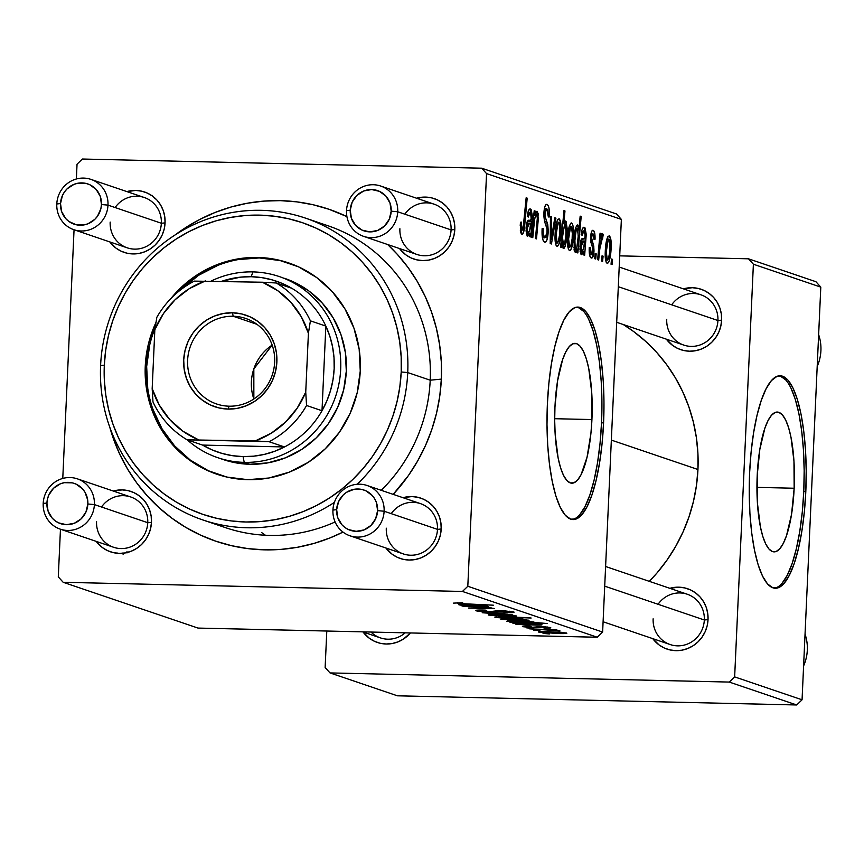 <?xml version="1.0" encoding="UTF-8"?>
<svg xmlns="http://www.w3.org/2000/svg" width="864" height="864" viewBox="0 0 864 864"><rect width="100%" height="100%" fill="white"/><g stroke="black" fill="none" stroke-linecap="round" stroke-linejoin="round"><path stroke-width="1.3" d="M794.156 488.236L756.929 487.382L794.156 488.236L791.543 514.404L786.51 535.637L783.313 543.337L779.825 548.694L776.185 551.48L772.513 551.588L768.971 549.029L765.688 543.888L762.782 536.371L760.374 526.759L757.393 502.805L757.199 475.686A69.93 18.684 -88.7 0 1 777.276 412.052A69.93 18.684 -88.7 0 1 794.156 488.236A69.93 18.684 -88.7 0 1 774.068 551.869A69.93 18.684 -88.7 0 1 757.199 475.686L759.812 449.518L764.845 428.296L768.042 420.584L771.52 415.238L775.17 412.452L778.842 412.333L782.384 414.904L785.668 420.034L788.573 427.561L790.981 437.173L793.962 461.117L794.156 488.236M774.263 588.157A106.272 28.404 91.3 0 0 803.768 491.497L805.81 491.551A106.272 28.404 -88.7 0 1 775.289 588.254A106.272 28.404 -88.7 0 1 749.639 472.468L749.239 493.301L749.93 513.691L751.702 532.861L754.466 550.087L758.128 564.689L762.534 576.115L767.534 583.934L772.924 587.822L778.496 587.65L784.037 583.416L789.329 575.294L794.189 563.576L798.412 548.726L801.835 531.317L804.33 512.006L805.81 491.551L806.209 470.718L805.518 450.328L803.747 431.158L800.982 413.932L797.321 399.33L792.914 387.904L787.914 380.084L782.525 376.196L776.952 376.369L771.412 380.603L766.12 388.724L761.26 400.442L757.037 415.292L753.613 432.702L751.108 452.012L749.639 472.468A106.272 28.404 -88.7 0 1 780.16 375.764A106.272 28.404 -88.7 0 1 805.81 491.551L803.768 491.497A106.272 28.404 91.3 0 0 779.134 375.818M554.958 406.998A69.93 18.684 -88.7 0 1 575.046 343.375A69.93 18.684 -88.7 0 1 591.926 419.558L554.688 418.705L591.926 419.558L590.954 433.015L587.056 457.186L581.083 474.66L577.595 480.006L573.944 482.792L570.283 482.911L566.73 480.341L563.447 475.2L560.542 467.683L558.133 458.071L555.152 434.128L554.699 420.703L554.958 406.998L557.572 380.84L562.604 359.608L565.801 351.896L569.29 346.55L572.94 343.764L576.601 343.656L580.144 346.216L583.438 351.356L586.332 358.873L588.74 368.485L591.721 392.44L591.926 419.558A69.93 18.684 -88.7 0 1 571.838 483.192A69.93 18.684 -88.7 0 1 554.958 406.998M572.033 519.48A106.272 28.404 91.3 0 0 601.528 422.82L603.58 422.863A106.272 28.404 -88.7 0 1 573.048 519.566A106.272 28.404 -88.7 0 1 547.398 403.79L546.998 424.613L547.7 445.003L549.461 464.184L552.226 481.399L555.887 496.012L560.304 507.438L565.294 515.246L570.683 519.145L576.256 518.972L581.796 514.739L587.099 506.606L591.948 494.899L596.171 480.049L599.594 462.629L602.1 443.329L603.58 422.863L603.968 402.041L603.277 381.65L601.517 362.47L598.752 345.254L595.091 330.642L590.674 319.216L585.684 311.407L580.295 307.508L574.722 307.681L569.182 311.915L563.879 320.047L559.019 331.754L554.807 346.604L551.372 364.025L548.878 383.324L547.398 403.79A106.272 28.404 -88.7 0 1 577.93 307.087A106.272 28.404 -88.7 0 1 603.58 422.863L601.528 422.82A106.272 28.404 91.3 0 0 576.904 307.13M652.763 638.626L659.07 644.922L664.243 647.978L669.924 649.912L675.886 650.657L681.901 650.192L687.755 648.518L693.198 645.7L698.026 641.866L702.065 637.135L705.154 631.714L707.173 625.806L708.037 619.618L707.735 613.418L706.255 607.424L703.663 601.862L700.067 596.97L695.585 592.909L690.412 589.864L684.731 587.92L678.769 587.174L669.848 588.319A31.882 30.618 108.8 0 1 708.037 619.618L704.322 619.985A26.568 25.51 -71.2 0 0 687.28 594.238A26.568 25.51 -71.2 0 0 658.076 604.271M619.207 267.041L700.877 294.786A26.568 25.51 108.8 0 1 717.93 320.522L721.634 320.166A31.882 30.618 108.8 0 1 699.991 349.564A31.882 30.618 108.8 0 1 666.36 339.174L672.667 345.46L677.84 348.516L683.521 350.46L689.483 351.205L695.509 350.73L701.352 349.056L706.795 346.248L711.623 342.403L715.662 337.684L718.751 332.262L720.77 326.344L721.634 320.166L721.332 313.956L719.852 307.962L717.26 302.411L713.664 297.508L709.193 293.458L704.009 290.401L698.328 288.468L692.366 287.712L683.446 288.857A31.882 30.618 108.8 0 1 721.634 320.166L717.93 320.522A26.568 25.51 -71.2 0 0 700.877 294.786A26.568 25.51 -71.2 0 0 671.674 304.819M399.514 248.551L405.821 254.837L411.005 257.893L416.686 259.837L422.647 260.582L428.663 260.107L434.506 258.433L439.949 255.625L444.787 251.78L448.826 247.061L451.915 241.639L453.924 235.721L454.799 229.543L454.486 223.333L453.017 217.339L450.425 211.788L446.828 206.885L442.346 202.835L437.173 199.778L431.492 197.845L425.531 197.089L416.61 198.234A31.882 30.618 108.8 0 1 454.799 229.543L451.084 229.9A26.568 25.51 -71.2 0 0 434.03 204.152A26.568 25.51 -71.2 0 0 404.827 214.196M367.07 485.492A26.568 25.51 108.8 0 1 384.124 511.229L437.486 529.362A26.568 25.51 108.8 0 1 403.348 553.932A26.568 25.51 108.8 0 1 386.294 528.185A26.568 25.51 -71.2 0 0 410.692 555.228A26.568 25.51 -71.2 0 0 437.486 529.362L384.124 511.229A26.568 25.51 108.8 0 1 349.985 535.799A26.568 25.51 108.8 0 1 332.932 510.062A26.568 25.51 -71.2 0 0 357.318 537.095A26.568 25.51 -71.2 0 0 384.124 511.229L377.6 510.635A21.254 20.412 108.8 0 1 356.162 531.328A21.254 20.412 108.8 0 1 336.647 509.695L332.932 510.062A26.568 25.51 108.8 0 1 367.07 485.492L420.433 503.615A26.568 25.51 108.8 0 1 437.486 529.362L441.202 528.995A31.882 30.618 108.8 0 1 419.548 558.392A31.882 30.618 108.8 0 1 385.916 548.003L392.224 554.299L397.408 557.356L403.078 559.289L409.05 560.034L415.066 559.57L420.908 557.896L426.352 555.077L431.19 551.243L435.229 546.512L438.307 541.091L440.327 535.172L441.202 528.995L440.888 522.796L439.42 516.802L436.828 511.24L433.22 506.347L428.749 502.286L423.576 499.23L417.895 497.297L411.934 496.552L403.013 497.696A31.882 30.618 108.8 0 1 441.202 528.995L437.486 529.362A26.568 25.51 -71.2 0 0 420.433 503.615A26.568 25.51 -71.2 0 0 391.23 513.648M77.339 478.84A26.568 25.51 108.8 0 1 94.392 504.587L147.755 522.709A26.568 25.51 108.8 0 1 113.616 547.279A26.568 25.51 108.8 0 1 96.563 521.532A26.568 25.51 -71.2 0 0 120.96 548.575A26.568 25.51 -71.2 0 0 147.755 522.709L94.392 504.587A26.568 25.51 108.8 0 1 60.253 529.157A26.568 25.51 108.8 0 1 43.2 503.41A26.568 25.51 -71.2 0 0 67.597 530.453A26.568 25.51 -71.2 0 0 94.392 504.587L87.869 503.993A21.254 20.412 108.8 0 1 66.431 524.686A21.254 20.412 108.8 0 1 46.915 503.053L43.2 503.41A26.568 25.51 108.8 0 1 77.339 478.84L130.702 496.962A26.568 25.51 108.8 0 1 147.755 522.709L151.47 522.353A31.882 30.618 108.8 0 1 129.816 551.75A31.882 30.618 108.8 0 1 96.196 541.361L102.492 547.646L107.676 550.703L113.357 552.647L119.318 553.392L125.334 552.917L131.177 551.243L136.62 548.435L141.458 544.59L145.498 539.87L148.586 534.449L150.595 528.53L151.47 522.353L151.168 516.143L149.688 510.149L147.096 504.598L143.5 499.694L139.018 495.644L133.844 492.588L128.164 490.644L122.202 489.899L113.281 491.044A31.882 30.618 108.8 0 1 151.47 522.353L147.755 522.709A26.568 25.51 -71.2 0 0 130.702 496.962A26.568 25.51 -71.2 0 0 101.509 507.006M90.936 179.388A26.568 25.51 108.8 0 1 107.989 205.124A26.568 25.51 108.8 0 1 73.85 229.694A26.568 25.51 108.8 0 1 56.797 203.958L60.512 203.591A21.254 20.412 108.8 0 1 81.95 182.898A21.254 20.412 108.8 0 1 101.466 204.53L107.989 205.124A26.568 25.51 -71.2 0 0 83.592 178.092A26.568 25.51 -71.2 0 0 56.797 203.958A26.568 25.51 108.8 0 1 90.936 179.388L144.31 197.51A26.568 25.51 108.8 0 1 161.352 223.258L165.067 222.89A31.882 30.618 108.8 0 1 143.413 252.288A31.882 30.618 108.8 0 1 109.793 241.898L116.089 248.195L121.273 251.251L126.954 253.184L132.916 253.93L138.931 253.465L144.774 251.791L150.217 248.972L155.056 245.138L159.095 240.408L162.184 234.986L164.203 229.068L165.067 222.89L164.765 216.691L163.285 210.697L160.693 205.135L157.097 200.243L152.615 196.182L147.442 193.126L141.761 191.192L135.799 190.447L126.878 191.592A31.882 30.618 108.8 0 1 165.067 222.89L161.352 223.258A26.568 25.51 -71.2 0 0 144.31 197.51A26.568 25.51 -71.2 0 0 115.106 207.544M380.668 186.03A26.568 25.51 108.8 0 1 397.721 211.777A26.568 25.51 108.8 0 1 363.582 236.347A26.568 25.51 108.8 0 1 346.529 210.6L350.244 210.244A21.254 20.412 108.8 0 1 371.682 189.551A21.254 20.412 108.8 0 1 391.198 211.183L397.721 211.777A26.568 25.51 -71.2 0 0 373.324 184.734A26.568 25.51 -71.2 0 0 346.529 210.6A26.568 25.51 108.8 0 1 380.668 186.03L434.03 204.152A26.568 25.51 108.8 0 1 451.084 229.9A26.568 25.51 108.8 0 1 416.945 254.47A26.568 25.51 108.8 0 1 399.892 228.722A26.568 25.51 -71.2 0 0 424.289 255.766A26.568 25.51 -71.2 0 0 451.084 229.9L454.799 229.543A31.882 30.618 108.8 0 1 433.145 258.941A31.882 30.618 108.8 0 1 399.524 248.551M305.424 218.106A159.408 153.068 108.8 0 1 407.732 372.568L430.207 380.192A159.408 153.068 108.8 0 1 381.251 490.309A159.408 153.068 -71.2 0 0 430.207 380.192L407.732 372.568A159.408 153.068 108.8 0 1 357.134 484.272A159.408 153.068 -71.2 0 0 407.732 372.568L401.209 371.974A154.094 147.971 108.8 0 1 245.797 521.996A154.094 147.971 108.8 0 1 104.317 365.159L100.602 365.515A159.408 153.068 108.8 0 1 305.424 218.106L327.899 225.731A159.408 153.068 108.8 0 1 430.207 380.192L441.342 379.112A175.349 168.372 108.8 0 1 393.196 494.359L408.478 475.459L417.658 460.966L425.455 445.64L431.773 429.635L436.558 413.1L439.754 396.209L441.342 379.112L441.31 361.984L439.646 344.984L436.374 328.266L431.525 312.012L425.142 296.352L417.28 281.47L408.035 267.473L397.472 254.524L387.655 244.523A175.349 168.372 108.8 0 1 441.342 379.112L430.207 380.192A159.408 153.068 -71.2 0 0 316.505 222.372M175.154 234.911A175.349 168.372 108.8 0 1 346.918 216.616L329.044 209.293L313.157 204.757L296.87 201.863L280.346 200.642L263.758 201.107L247.244 203.245L230.969 207.036L215.104 212.458L199.789 219.434L185.166 227.912L175.154 234.911M697.95 469.508L611.345 440.1L697.95 469.508L697.918 453.416L696.352 437.443L693.274 421.74L688.716 406.458L682.722 391.759L675.346 377.773L666.652 364.63L656.737 352.469L645.689 341.388L633.614 331.517L623.322 324.562A164.722 158.166 -71.2 0 1 697.95 469.508A164.722 158.166 -71.2 0 1 649.307 581.342L657.202 572.724L667.062 560.012L675.702 546.394L683.014 531.997L688.954 516.964L693.446 501.433L696.449 485.568L697.95 469.508M605.61 566.503L687.28 594.238A26.568 25.51 108.8 0 1 704.322 619.985A26.568 25.51 108.8 0 1 670.194 644.555A26.568 25.51 108.8 0 1 653.141 618.808A26.568 25.51 -71.2 0 0 677.527 645.851A26.568 25.51 -71.2 0 0 704.322 619.985L708.037 619.618A31.882 30.618 108.8 0 1 686.394 649.015A31.882 30.618 108.8 0 1 652.763 638.636M616.496 213.98L481.669 168.188L82.393 159.03L481.669 168.188L486.551 173.599L621.367 219.391L602.629 632.07L467.813 586.278L486.551 173.599L467.813 586.278L462.445 591.451L63.18 582.293L197.996 628.074L597.272 637.243L462.445 591.451L63.18 582.293L58.298 576.882L60.458 529.222L58.298 576.882L63.18 582.293L197.996 628.074L597.272 637.243L602.629 632.07L597.272 637.243L462.445 591.451L467.813 586.278L602.629 632.07L621.367 219.391L486.551 173.599L481.669 168.188L616.496 213.98L621.367 219.391L616.496 213.98M62.77 478.44L74.056 229.77L62.77 478.44M76.367 178.988L77.036 164.203L82.393 159.03L77.036 164.203L76.367 178.988M547.074 627.415L543.305 627.75L544.795 628.117C549.817 628.193 551.675 627.988 550.379 627.502L540.821 626.605L531.436 627.318L526.1 626.767L531.144 626.422L529.178 626.054C523.584 625.946 521.456 626.162 522.796 626.681L527.44 626.022L531.144 626.422L525.928 626.702L530.528 627.296L544.806 626.778L550.724 627.653L546.383 628.139L543.305 627.75L547.193 627.458L543.931 627.026L534.017 627.696L522.796 626.681L532.753 627.674L540.41 626.951L547.312 627.556L547.333 626.983M538.196 624.402L532.375 624.629L518.67 622.901L512.989 623.041L518.735 623.894L515.581 624.089L516.64 624.445L518.724 624.121L512.784 623.106L523.498 623.117L534.816 624.726L538.196 624.402L530.874 623.387L537.041 623.786L541.868 624.64L539.698 625.115L516.64 624.445L536.976 625.115C541.35 625.147 542.873 624.953 541.544 624.499L531.436 623.722L538.488 624.564L538.52 623.948M520.366 620.762L500.742 619.132L508.075 618.7L524.448 619.51L529.038 620.536L520.366 620.762C526.716 620.924 529.556 620.73 528.876 620.201L509.026 618.721C502.902 618.581 500.245 618.775 501.077 619.304L520.366 620.762M457.672 603.245L462.661 602.726L453.416 603.126L462.661 602.726L457.531 603.094L459.864 603.558L493.344 605.189L458.309 603.785L493.344 605.189L465.75 603.85L457.672 603.245L457.531 602.586M498.463 616.777L531.133 618.019L518.022 617.533L522.763 618.127L522.018 618.559L508.874 618.43L496.714 617.555L494.759 617.047L496.724 616.81L494.986 617.242L514.339 618.602L522.904 618.17L518.022 617.533L530.096 617.663L498.463 616.777M512.752 614.876L482.198 612.749L507.276 613.008L486.983 613.094L512.752 614.876L486.983 613.094L507.276 613.008L482.198 612.749L512.752 614.876M509.425 611.831L509.458 611.237L509.425 611.831L503.95 612.295L506.142 612.673C512.525 612.77 515.03 612.533 513.648 611.939L501.39 610.783L488.408 611.777L480.416 610.967L481.702 610.027L485.244 610.092C477.522 609.898 474.498 610.157 476.161 610.848L489.769 612.133L477.965 611.258L475.664 610.632L477.058 610.124L485.244 610.092L486.702 610.448L480.179 610.87L488.408 611.777L497.232 610.783L505.386 610.934L514.069 612.122L507.157 612.695L503.95 612.295L509.587 611.885L502.632 611.129L489.769 612.133L502.632 611.129L509.749 612.025L509.782 611.269M549.407 633.949L543.035 633.409L549.407 633.949M507.848 616.507L488.236 614.887L510.365 615.125L516.661 616.216L507.848 616.507C514.21 616.669 517.039 616.486 516.359 615.946L496.519 614.466C490.385 614.336 487.739 614.531 488.57 615.06L507.848 616.507M484.315 606.096L478.494 606.334L464.789 604.606L459.119 604.746L464.854 605.599L461.7 605.783L462.758 606.15L464.843 605.826L458.903 604.811L469.616 604.822L481.734 606.452L484.315 606.096L477.004 605.092L482.479 605.426L487.847 606.28L485.816 606.82L462.758 606.15L483.095 606.809C487.469 606.852 488.992 606.647 487.663 606.204L477.554 605.426L484.607 606.269L484.639 605.642M490.86 608.321L468.482 608.094L494.435 608.504L487.48 607.673L491.011 607.489L463.741 606.485L491.011 607.489L487.48 607.673L494.435 608.504L468.482 608.094L490.547 608.504L477.446 607.306L491.011 607.986M509.846 622.134L512.611 621.929L507.341 620.914L520.906 621.022L533.455 621.929L534.805 622.426L532.008 622.631L547.344 623.527L509.846 622.134L547.344 623.527L515.506 620.849L506.79 621.248L512.611 621.929L509.846 622.134M558.025 633.55L538.412 631.93L560.542 632.167L566.838 633.258L558.025 633.55C564.386 633.712 567.216 633.528 566.536 632.988L546.696 631.508C540.562 631.368 537.916 631.562 538.747 632.102L558.025 633.55M539.957 630.742L533.585 630.202L539.957 630.742M541.609 629.629L529.632 628.862L556.902 629.867L552.29 630.007L559.894 630.763L541.609 629.629L559.548 630.914L552.29 630.007L556.902 629.867L529.632 628.862L541.609 629.629M533.066 628.398L526.694 627.858L533.066 628.398M595.717 259.027L596.192 253.822L595.156 253.465L594.702 258.682L595.717 259.027L596.192 253.822L595.156 253.465L594.702 258.682L595.717 259.027M602.608 261.371L603.094 256.154L602.046 255.809L601.592 261.025L602.608 261.371L603.094 256.154L602.046 255.809L601.592 261.025L602.608 261.371M591.246 257.99C592.661 258.433 593.579 256.1 594.011 251.014L592.974 250.992L594.011 251.014L593.719 245.948L592.099 245.905L593.719 245.948L592.402 241.888L590.814 241.855L592.402 241.888L591.667 239.209L590.587 239.177L591.667 239.209L591.667 236.995L590.63 236.974L591.667 236.995L592.909 233.647L594.022 239.404L595.058 239.263C595.177 233.906 594.529 230.926 593.104 230.299L593.104 230.299C591.786 230.083 590.954 232.394 590.609 237.244L592.974 250.97L591.44 254.642L589.486 254.599L591.44 254.642L590.285 247.417L589.237 247.547L589.561 254.988L590.76 257.71L592.142 257.872L593.881 252.666L593.806 246.499L591.635 238.108L592.11 234.414L592.909 233.647L593.827 235.462L594.022 239.404L595.058 239.263L594.81 233.615L593.546 230.558L592.477 230.342L591.484 231.844L590.609 237.244L590.911 242.363L592.866 248.551L592.79 252.709L591.937 254.599L591.073 254.372L590.285 247.417L589.216 248.044C589.021 253.919 589.691 257.234 591.246 257.99L591.581 258.055M577.444 224.986L577.444 224.986C575.338 227.016 574.139 232.351 573.847 240.959L575.24 252.558L577.174 248.929L576.277 248.908L577.174 248.929L576.817 252.612L577.854 252.958L581.202 216.486L580.165 216.14L578.848 229.986L578.178 225.947L577.444 224.986L576.709 225.32L575.197 229.457L574.106 237.092L574.225 250.495L575.51 252.558L577.174 248.929L576.817 252.612L577.854 252.958L581.202 216.486L580.165 216.14L578.848 229.986L577.292 224.953M544.612 242.158C546.491 242.482 547.69 239.198 548.186 232.319L547.15 232.297L548.186 232.319L546.718 221.303L544.514 221.26L546.718 221.303L545.13 216.853L543.866 216.821L545.141 216.886L544.892 213.419L543.856 213.397L544.892 213.419L546.826 208.721L548.359 216.961L549.407 216.929L548.37 216.896L549.407 216.929L549.45 216.119L548.413 216.086L549.45 216.119C549.612 209.326 548.824 205.427 547.063 204.412L546.383 204.39L547.063 204.412C545.346 204.044 544.277 207.004 543.866 213.3L544.655 221.789L547.031 229.003L547.15 232.33L544.871 237.848L542.376 237.794L544.871 237.848L543.186 234.025L542.063 234.004L543.186 234.025L543.11 229.673L542.095 229.651L543.11 229.673L543.175 228.485L542.128 228.593C541.739 236.52 542.56 241.045 544.612 242.158L545.8 241.888L546.923 239.976L548.24 230.623L547.744 224.381L544.99 216.13L545.13 211.194L546.199 208.775L547.528 209.39L548.359 216.961L549.407 216.929L548.986 208.062L548.143 205.448L546.793 204.347L545.454 205.254L544.547 207.716L543.823 215.708L544.439 220.957L547.031 229.003L546.869 234.911L545.962 237.416L544.352 237.514L543.294 234.9L543.175 228.485L542.128 228.593L542.419 238.01L543.37 241.013L544.968 242.233M557.021 246.37C559.3 245.052 560.606 239.868 560.963 230.818L559.915 230.796L560.963 230.818C561.298 224.305 560.671 220.288 559.084 218.743L559.084 218.743C556.74 220.028 555.401 225.385 555.077 234.814C554.785 241.164 555.433 245.009 557.021 246.37L558.209 245.7L559.256 243.292L560.79 233.636L560.768 222.923L559.084 218.743L557.539 219.834L556.783 221.864L555.25 231.898L555.336 242.471L556.027 245.203L557.237 246.413M537.17 211.302L534.816 215.568L533.747 215.546L534.816 215.568L535.216 211.129L534.19 210.784L531.749 237.308L532.786 237.654L534.557 219.812L535.442 216L536.684 214.564L537.332 218.106L535.453 238.561L536.49 238.907L538.218 213.635L536.836 211.313L534.816 215.568L535.216 211.129L534.19 210.784L531.749 237.308L532.786 237.654L533.92 225.342C534.265 219.262 535.194 215.665 536.684 214.564L537.332 218.106L535.453 238.561L536.49 238.907L538.369 218.354L537.008 211.28M521.867 234.436C523.39 234.047 524.351 230.861 524.75 224.878L523.67 224.856L524.75 224.878L527.191 198.148L526.154 197.802L523.789 223.614L522.126 230.126L520.258 230.083L522.126 230.126L521.284 225.299L520.247 225.277L521.284 225.299L521.521 222.102L520.474 222.242L520.722 232.816L522.374 234.414L523.757 231.768L527.191 198.148L526.154 197.802L523.033 229.025L522.45 230.083L521.705 229.673L521.521 222.102L520.474 222.242L520.225 225.58L522.094 234.479M530.388 209.002L529.772 208.991L530.388 209.002C528.952 208.71 527.904 211.118 527.267 216.248L528.26 217.069L530.15 212.339L531.263 216.788L530.971 219.942L529.2 220.32C527.58 219.661 526.532 222.21 526.079 227.988L527.548 236.369L529.762 233.226L526.23 233.14L529.762 233.226L529.708 236.606L530.766 236.963L532.354 216.043L531.187 209.66L529.427 209.174L527.785 213.084L527.267 216.248L528.26 217.069L528.995 213.43L529.848 212.317L530.615 212.684L531.144 218.398L530.755 220.169L528.185 220.439L527.202 221.638L526.057 230.893L527.17 236.099L528.725 235.634L529.762 233.226L529.708 236.606L530.766 236.963L532.321 216.821L530.075 208.948M563.436 248.551C565.574 246.564 566.795 241.218 567.108 232.524L566.06 232.502L567.108 232.524L565.639 220.968L563.803 223.711L562.756 223.69L563.803 223.711L564.98 210.978L563.954 210.632L560.606 247.104L561.514 247.406L561.967 242.6L563.144 248.368L563.998 248.4L565.056 246.532L566.514 239.522L567.194 228.83L566.104 221.389L565.142 221.065L563.803 223.711L564.98 210.978L563.954 210.632L560.606 247.104L561.514 247.406L561.967 242.6L563.598 248.584M551.448 243.994L555.919 218.16L554.818 217.793L551.156 239.674L551.47 216.648L550.444 216.302L550.206 243.572L551.448 243.994L555.919 218.16L554.818 217.793L551.156 239.674L551.47 216.648L550.444 216.302L550.206 243.572L551.448 243.994M569.527 250.625C571.806 249.296 573.124 244.112 573.469 235.062L572.432 235.04L573.469 235.062C573.815 228.56 573.188 224.532 571.601 222.998L571.061 222.988L571.601 222.998C569.257 224.284 567.918 229.64 567.583 239.069C567.302 245.408 567.95 249.264 569.527 250.625L570.715 249.955L571.774 247.536L573.307 237.892L573.275 227.167L572.594 224.251L571.406 222.955L569.29 226.109L567.659 237.6L567.842 246.715L568.544 249.458L569.743 250.657M584.269 227.297L583.654 227.286L584.269 227.297C582.833 227.005 581.785 229.424 581.148 234.544L582.142 235.364L584.032 230.634L585.144 235.094L584.852 238.248L583.081 238.615C581.45 237.956 580.414 240.505 579.96 246.283L581.429 254.664L583.632 251.521L580.111 251.435L583.632 251.521L583.589 254.912L584.647 255.269L586.224 234.338L585.068 227.956L583.308 227.47L581.947 230.18L581.148 234.544L582.142 235.364L582.876 231.725L584.032 230.634L585.036 232.524L585.025 236.693L584.636 238.464L582.066 238.745L581.083 239.944L579.928 249.188L581.051 254.405L582.595 253.93L583.632 251.521L583.589 254.912L584.647 255.269L586.202 235.116L583.956 227.243M607.198 263.412C609.476 262.094 610.783 256.91 611.14 247.86L610.092 247.828L611.14 247.86C611.474 241.348 610.848 237.33 609.26 235.786L609.26 235.786C606.917 237.071 605.578 242.428 605.254 251.856C604.962 258.196 605.61 262.051 607.198 263.412L608.386 262.742L609.433 260.323L610.967 250.679L610.945 239.965L609.26 235.786L607.716 236.876L606.96 238.896L605.416 248.94L605.502 259.502L606.204 262.246L607.414 263.455M598.676 260.032L600.523 242.341L601.603 238.162L602.1 237.751L602.575 238.788L603.18 234.716L602.521 233.496L601.927 234.014L600.588 238.982L601.106 233.507L600.07 233.15L597.64 259.675L598.676 260.032L599.681 249.437L603.18 234.716L602.489 233.496L600.588 238.982L601.106 233.507L600.07 233.15L597.64 259.675L598.676 260.032M612.058 264.578L612.533 259.362L611.496 259.016L611.042 264.233L612.058 264.578L612.533 259.362L611.496 259.016L611.042 264.233L612.058 264.578M214.294 523.336A159.408 153.068 -71.2 0 0 335.102 521.964A159.408 153.068 108.8 0 1 225.374 527.612L202.9 519.977A159.408 153.068 108.8 0 1 100.602 365.515A159.408 153.068 -71.2 0 0 175.867 507.622A159.408 153.068 -71.2 0 0 334.39 502.384A159.408 153.068 108.8 0 1 202.9 519.977M815.918 281.707L748.505 258.811L619.715 255.863L748.505 258.811L753.386 264.222L820.8 287.118L802.062 699.797L734.648 676.901L753.386 264.222L734.648 676.901L729.292 682.074L330.016 672.916L397.429 695.812L796.705 704.97L729.292 682.074L330.016 672.916L325.134 667.505L326.797 631.033L325.134 667.505L330.016 672.916L397.429 695.812L796.705 704.97L802.062 699.797L796.705 704.97L729.292 682.074L734.648 676.901L802.062 699.797L820.8 287.118L753.386 264.222L748.505 258.811L815.918 281.707L820.8 287.118L815.918 281.707M363.031 631.984L369.338 638.269L374.512 641.326L380.192 643.27L386.154 644.015L392.18 643.54L398.023 641.866L403.466 639.058L410.422 632.956A31.882 30.618 108.8 0 1 363.031 631.984M717.93 320.522A26.568 25.51 108.8 0 1 683.791 345.092A26.568 25.51 108.8 0 1 666.738 319.345A26.568 25.51 -71.2 0 0 691.124 346.388A26.568 25.51 -71.2 0 0 717.93 320.522L618.311 286.697L717.93 320.522M405.194 632.837A26.568 25.51 108.8 0 1 380.462 637.902A26.568 25.51 108.8 0 1 371.023 632.048A26.568 25.51 -71.2 0 0 405.194 632.837M109.804 427.313L113.324 438.48L119.707 454.129L127.559 469.022L136.814 483.008L147.366 495.958L159.127 507.74L171.979 518.26L185.803 527.396L200.448 535.064L215.795 541.188L231.692 545.724L247.979 548.618L264.492 549.839L281.092 549.374L297.605 547.236L313.87 543.445L329.746 538.024L343.008 532.094A175.349 168.372 108.8 0 1 109.804 427.313M161.352 223.258A26.568 25.51 108.8 0 1 127.213 247.828A26.568 25.51 108.8 0 1 110.171 222.08A26.568 25.51 -71.2 0 0 134.557 249.124A26.568 25.51 -71.2 0 0 161.352 223.258L107.989 205.124L161.352 223.258M579.755 514.696L585.047 506.563L589.907 494.845L594.13 479.995L597.553 462.586L600.048 443.275L601.528 422.82L601.927 401.998L601.225 381.596L599.465 362.426L596.7 345.2L593.039 330.599L588.632 319.172M583.632 311.364L578.243 307.465M781.985 583.373L787.288 575.24L792.137 563.533L796.36 548.683L799.783 531.274L802.289 511.963L803.768 491.497L804.168 470.675L803.466 450.284L801.706 431.104L798.941 413.888L795.28 399.276L790.862 387.85M785.873 380.041L780.484 376.153M520.258 230.105L522.126 230.126M531.263 216.788L532.321 216.821L531.263 216.788M527.202 221.627L531.932 221.735L527.202 221.627M530.075 228.236L531.23 228.269L530.075 228.236M529.751 233.334L530.809 233.356L529.751 233.334M530.647 223.258C530.323 228.949 529.448 232.232 528.023 233.107L526.219 233.064L528.023 233.107L527.105 228.323L526.068 228.301L527.105 228.323L529.33 223.787L526.565 223.722L530.647 223.258L526.694 223.16L530.647 223.258L529.762 229.975L528.271 233.118L527.148 230.861L527.45 225.623L528.293 224.035L530.647 223.258M526.219 233.086L528.023 233.107M537.311 218.333L538.369 218.354L537.311 218.333M536.933 222.89L538.002 222.912L536.933 222.89M535.14 214.499L536.684 214.564M536.404 214.553L535.129 214.52M532.85 225.32L533.92 225.342L532.85 225.32M561.017 242.579L561.967 242.6L561.017 242.579M562.604 236.628L563.069 231.552L562.032 231.53L563.069 231.552L565.153 224.23L566.082 232.232C565.877 238.766 565.013 243.076 563.512 245.16L562.162 245.128L563.512 245.16L562.55 237.611L561.481 237.589L562.55 237.611L562.604 236.628L561.568 236.606L562.604 236.628L564.44 224.899L565.466 224.532L566.06 227.264L565.78 236.358L564.559 243.691L563.749 245.138L562.939 244.264L562.604 236.628M562.162 245.138L563.512 245.16M556.114 234.749C556.319 227.923 557.248 223.711 558.889 222.102L559.937 230.45C559.699 237.092 558.781 241.283 557.183 243.011L555.412 242.968L557.183 243.011L556.114 234.749L555.077 234.727L556.114 234.749L558.036 222.75L559.224 222.404L559.894 225.212L559.613 234.619L558.263 241.715L557.323 243.022L556.546 242.06L556.114 234.749M555.422 242.978L557.183 243.011M550.444 216.626L551.47 216.648L550.444 216.626M550.303 231.649L551.308 231.671L550.303 231.649M550.238 239.652L551.156 239.674L550.238 239.652M554.764 218.138L555.919 218.16L554.764 218.138M542.387 237.838L544.871 237.848M544.352 208.624L546.826 208.721M568.62 238.993C568.836 232.168 569.765 227.956 571.396 226.346L572.454 234.706C572.206 241.348 571.288 245.527 569.689 247.255L567.929 247.212L569.689 247.255L568.62 238.993L567.594 238.972L568.62 238.993L570.553 227.005L571.741 226.66L572.4 229.457L572.13 238.864L570.78 245.97L569.83 247.266L569.063 246.305L568.62 238.993M571.169 226.346L569.236 226.303M578.048 229.964L578.848 229.986L578.048 229.964M580.133 216.464L581.202 216.486L580.133 216.464M574.916 240.505C575.132 234.382 575.942 230.332 577.357 228.366L578.264 235.742L577.066 246.391L575.726 249.307L574.02 249.264L575.726 249.307L575.003 247.352L573.826 247.32L575.003 247.352L574.862 241.607L573.826 241.585L574.862 241.607L574.916 240.505L573.869 240.473L574.916 240.505L575.986 231.271L577.217 228.366L575.467 228.323L577.357 228.366L577.897 229.284L578.189 237.157L576.785 247.514L575.921 249.296L575.197 248.432L574.916 240.505M585.144 235.094L586.202 235.116L585.144 235.094M581.083 239.922L585.814 240.03L581.083 239.922M583.956 246.542L585.112 246.564L583.956 246.542M583.632 251.629L584.69 251.662L583.632 251.629M584.528 241.553C584.194 247.255 583.319 250.538 581.904 251.402L580.1 251.359L581.904 251.402L580.986 246.618L579.949 246.596L580.986 246.618L583.211 242.082L580.446 242.017L584.528 241.553L580.576 241.466L584.528 241.553L583.643 248.27L582.152 251.424L581.029 249.156L581.332 243.918L582.174 242.33L584.528 241.553M580.1 251.381L581.904 251.402M589.486 254.621L591.44 254.642M606.29 251.791C606.496 244.966 607.424 240.743 609.066 239.144L610.114 247.493C609.876 254.135 608.958 258.325 607.349 260.053L605.588 260.01L607.349 260.053L606.29 251.791L605.254 251.77L606.29 251.791L608.213 239.792L609.401 239.447L610.07 242.255L609.79 251.651L608.44 258.757L607.5 260.053L606.722 259.092L606.29 251.791M606.906 239.08L609.066 239.144M608.839 239.134L606.906 239.09M605.588 260.01L607.349 260.053M602.014 256.133L603.094 256.154L602.014 256.133M600.037 233.485L601.106 233.507L600.037 233.485M599.54 238.961L600.588 238.982L599.54 238.961M601.646 234.673L603.18 234.716L601.646 234.673M598.579 249.415L599.681 249.437L598.579 249.415M595.123 253.789L596.192 253.822L595.123 253.789M611.464 259.34L612.533 259.362L611.464 259.34M567.929 247.223L569.689 247.255M569.246 226.292L571.396 226.346M574.02 249.275L575.726 249.307M475.546 610.481L476.161 610.848L476.183 610.222L476.161 610.848M480.416 610.967L480.017 610.027M497.891 610.762L497.848 611.701L497.891 610.762M513.054 615.859L497.934 614.822L513.076 615.384L513.227 615.967L506.844 616.162L491.832 615.136L497.956 614.509L491.659 615.017L491.681 614.444M519.318 617.987L504.727 617.036L519.329 617.652L513.259 618.246L498.161 617.285L504.738 616.734L498.031 616.777M462.683 605.232L475.06 606.193L472.856 605.74L472.878 605.135L472.856 605.74L465.836 604.638L462.499 605.092L475.06 606.193L475.092 605.524L475.06 606.193L462.683 605.232L462.51 604.573M525.571 620.114L510.451 619.078L525.593 619.628L525.733 620.222L519.361 620.417L504.349 619.38L510.462 618.754L504.166 619.272L504.198 618.689M532.051 621.756L532.008 622.631L532.051 621.756M531.522 622.134L517.32 621.216L531.652 622.22L514.782 621.907L510.376 621.432L511.229 620.795L517.331 620.892L511.207 621.194M516.564 623.538L528.941 624.499L526.738 624.046L526.759 623.43L526.738 624.046L519.718 622.933L516.564 623.538L528.941 624.499L528.973 623.83L528.941 624.499L516.564 623.538L516.391 622.868M526.1 626.767L525.874 626.022M538.963 626.584L538.931 627.188L538.963 626.584M537.008 626.638L536.965 627.61L537.008 626.638M563.231 632.902L548.111 631.865L563.252 632.426L563.404 633.01L557.021 633.204L542.009 632.178L548.132 631.552L541.836 632.059L541.858 631.476M117.018 552.895L117.018 553.716M126.976 551.632L126.976 552.938M122.98 552.895L123.088 554.267M152.377 195.448L151.448 195.458M155.542 198.58L154.483 198.482M153.9 197.64L154.537 197.586M210.125 214.175L210.924 214.736M209.898 215.082L208.688 215.06M209.488 214.736L210.211 214.736M491.832 615.136L509.339 616.205L512.978 616.064L513.248 615.406M498.161 617.285L514.458 618.278L519.48 617.663M504.349 619.38L520.625 620.438L525.496 620.32L525.766 619.65M510.376 621.432L527.126 622.415L531.403 622.307L531.673 621.713M542.009 632.178L559.516 633.247L563.155 633.107L563.425 632.448M289.343 263.153A111.586 107.147 -71.2 0 0 180.425 290.002L198.634 275.292L217.685 265.453M155.045 328.298A111.586 107.147 -71.2 0 0 146.664 366.574L145.26 366.098A111.586 107.147 108.8 0 1 155.941 322.531L148.316 344.466L145.26 366.098L146.664 366.574L147.744 388.292M170.856 298.588A111.586 107.147 108.8 0 1 288.641 262.904A111.586 107.147 108.8 0 1 360.256 371.034L357.21 392.656L350.147 413.359L339.336 432.346L325.21 448.87L308.286 462.316L289.235 472.154L268.78 478.019L247.72 479.671L226.843 477.058L206.96 470.264L188.838 459.572L173.178 445.381L160.574 428.242L151.513 408.802L146.34 387.817L145.26 366.098A111.586 107.147 108.8 0 0 216.875 474.217A111.586 107.147 108.8 0 0 360.256 371.034L359.176 349.304L354.002 328.32L344.941 308.891L332.338 291.74L316.678 277.549L298.555 266.857L278.683 260.075L257.807 257.461L236.736 259.114L216.281 264.967L197.23 274.817L180.317 288.252L170.845 298.598M284.926 278.478A95.645 91.843 108.8 0 1 346.302 371.153A95.645 91.843 108.8 0 1 223.409 459.605L217.793 457.693A95.645 91.843 108.8 0 1 187.272 439.873A95.645 91.843 -71.2 0 0 244.22 462.37L243.054 456.602A90.331 86.735 108.8 0 1 202.586 445.079L212.069 449.874L222.07 453.427L232.459 455.684L243.054 456.602L253.724 456.17L264.287 454.399L274.59 451.31L284.494 446.958L202.586 445.079L187.142 439.83L269.039 441.709L284.494 446.958A90.331 86.735 108.8 0 1 243.054 456.602L244.22 462.37A95.645 91.843 108.8 0 1 217.793 457.693M261.727 532.634L265.388 535.248M401.209 371.974L401.177 356.918L399.719 341.971L396.835 327.283L392.58 312.995L386.964 299.236L380.063 286.157L371.93 273.856L362.653 262.483L352.318 252.115L341.032 242.881L328.882 234.857L316.008 228.118L302.519 222.728L288.554 218.743L274.244 216.205L259.729 215.136L245.138 215.536L230.634 217.415L216.335 220.752L202.392 225.504L188.924 231.638L176.083 239.101L163.976 247.795L152.723 257.666L142.43 268.596L133.196 280.487L125.129 293.231L118.282 306.698L112.73 320.76L108.518 335.286L105.71 350.136L104.317 365.159L104.339 380.214L105.808 395.161L108.68 409.838L112.946 424.138L118.552 437.886L125.464 450.976L133.585 463.266L142.862 474.649L153.198 485.006L164.495 494.24L176.634 502.276L189.518 509.015L202.997 514.404L216.961 518.378L231.271 520.927L245.797 521.996L260.377 521.586L274.892 519.707L289.181 516.38L303.134 511.618L316.591 505.483L329.443 498.031L341.55 489.326L352.804 479.466L363.096 468.536L372.319 456.635L380.398 443.891L387.245 430.423L392.796 416.362L396.997 401.836L399.816 386.996L401.209 371.974L407.732 372.568A159.408 153.068 -71.2 0 0 261.371 210.319A159.408 153.068 -71.2 0 0 100.602 365.515L104.317 365.159A154.094 147.971 108.8 0 1 259.729 215.136A154.094 147.971 108.8 0 1 401.209 371.974M152.917 409.277L161.978 428.717L174.582 445.856L190.253 460.048L208.364 470.74M280.087 260.55L259.211 257.936L238.14 259.589M149.72 344.941L146.664 366.574A111.586 107.147 -71.2 0 0 217.577 474.455M284.504 278.338L293.425 281.869L308.956 291.028L322.38 303.199L333.18 317.887L340.945 334.552L345.373 352.534L346.302 371.153L343.688 389.696L337.64 407.441L328.374 423.706L316.256 437.875L301.763 449.399L285.433 457.834L267.894 462.856L249.836 464.27L231.952 462.035L220.601 458.6M803.596 665.928A42.509 40.813 -71.2 0 0 805.043 634.133M817.193 366.466A42.509 40.813 -71.2 0 0 818.64 334.67M704.322 619.985L604.714 586.148L704.322 619.985M377.6 510.635L375.667 518.702L370.915 525.463L364.068 529.902L356.162 531.328L348.397 529.546L344.941 527.504L341.96 524.804L337.835 517.838L336.647 509.695L338.569 501.638L343.321 494.867L346.54 492.307L354.067 489.316L362.059 489.499L365.839 490.795L372.276 495.536L374.674 498.798L376.402 502.502L377.6 510.635L384.124 511.229A26.568 25.51 -71.2 0 0 359.726 484.196A26.568 25.51 -71.2 0 0 332.932 510.062L336.647 509.695A21.254 20.412 108.8 0 1 358.085 489.002A21.254 20.412 108.8 0 1 377.6 510.635M87.869 503.993L87.664 499.856L84.953 492.156L82.544 488.884L76.118 484.153L72.328 482.857L64.336 482.674L60.448 483.786L53.59 488.225L48.838 494.986L47.498 498.928L46.915 503.053L48.103 511.186L52.229 518.152L55.22 520.852L58.666 522.893L66.431 524.686L74.336 523.249L81.194 518.821L85.936 512.05L87.869 503.993L94.392 504.587A26.568 25.51 -71.2 0 0 69.995 477.544A26.568 25.51 -71.2 0 0 43.2 503.41L46.915 503.053A21.254 20.412 108.8 0 1 68.353 482.36A21.254 20.412 108.8 0 1 87.869 503.993M397.721 211.777L451.084 229.9L397.721 211.777L391.198 211.183L389.999 203.051L385.873 196.085L379.447 191.344L371.682 189.551L363.766 190.976L356.918 195.415L352.166 202.176L350.244 210.244L351.432 218.376L355.558 225.342L361.994 230.083L369.76 231.876L377.665 230.44L384.512 226.012L389.264 219.24L391.198 211.183A21.254 20.412 108.8 0 1 369.76 231.876A21.254 20.412 108.8 0 1 350.244 210.244L346.529 210.6A26.568 25.51 -71.2 0 0 370.926 237.643A26.568 25.51 -71.2 0 0 397.721 211.777M60.512 203.591L62.435 195.534L64.498 191.916L67.187 188.762L74.045 184.334L77.933 183.211L85.925 183.395L89.716 184.691L96.142 189.432L100.278 196.398L101.466 204.53L100.883 208.656L97.481 216.216L94.792 219.359L87.934 223.798L84.046 224.91L76.054 224.726L68.818 221.4L65.826 218.7L61.7 211.734L60.512 203.591L56.797 203.958A26.568 25.51 -71.2 0 0 81.194 230.99A26.568 25.51 -71.2 0 0 107.989 205.124L101.466 204.53A21.254 20.412 108.8 0 1 80.028 225.223A21.254 20.412 108.8 0 1 60.512 203.591M229.09 406.188A45.166 43.373 -71.2 0 0 274.644 362.221A45.166 43.373 -71.2 0 0 233.172 316.246L232.481 312.79A48.352 46.429 108.8 0 1 276.869 362.005A48.352 46.429 108.8 0 1 228.107 409.082L229.09 406.188A45.166 43.373 108.8 0 1 216.605 403.985A45.166 43.373 108.8 0 1 188.384 353.668A45.166 43.373 108.8 0 1 233.172 316.246A45.166 43.373 108.8 0 1 245.657 318.449A45.166 43.373 108.8 0 1 273.877 368.777A45.166 43.373 108.8 0 1 229.09 406.188L228.107 409.082L219.056 407.948L210.449 405L202.597 400.367L195.804 394.222L190.339 386.791L186.419 378.367L184.172 369.274L183.708 359.867L185.026 350.492L188.093 341.518L192.769 333.299L198.893 326.128L206.226 320.306L214.488 316.04L223.344 313.502L232.481 312.79L241.52 313.924L250.139 316.861L257.99 321.494L264.773 327.64L270.238 335.07L274.158 343.494L276.404 352.588L276.869 362.005L275.551 371.369L272.484 380.344L267.808 388.573L261.684 395.734L254.351 401.555L246.1 405.821L237.233 408.359L228.107 409.082A48.352 46.429 108.8 0 1 183.708 359.867A48.352 46.429 108.8 0 1 232.481 312.79L233.172 316.246L256.9 324.302L233.172 316.246A45.166 43.373 -71.2 0 0 187.618 360.223A45.166 43.373 -71.2 0 0 229.09 406.188M252.871 271.901A95.645 91.843 -71.2 0 0 211.129 281.048A95.645 91.843 108.8 0 1 252.871 271.901A95.645 91.843 108.8 0 1 279.299 276.566A95.645 91.843 108.8 0 1 339.066 383.13A95.645 91.843 108.8 0 1 244.22 462.37L249.836 464.27L244.22 462.37A95.645 91.843 -71.2 0 0 340.686 369.252A95.645 91.843 -71.2 0 0 252.871 271.901L251.23 276.718L252.871 271.901M221.692 281.286A90.331 86.735 108.8 0 1 251.23 276.718L240.559 277.139L221.692 281.286M291.697 288.23L282.215 283.435L272.214 279.882L261.824 277.636L251.23 276.718A90.331 86.735 108.8 0 1 291.697 288.23A90.331 86.735 108.8 0 1 325.847 326.095L322.002 410.746L326.884 400.831L330.577 390.409L333.018 379.631L334.163 368.647L334.012 357.653L332.554 346.777L329.821 336.204L325.847 326.095A90.331 86.735 108.8 0 1 322.002 410.746A90.331 86.735 108.8 0 1 284.494 446.958L202.586 445.079L187.142 439.83A90.331 86.735 108.8 0 1 152.993 401.976A90.331 86.735 -71.2 0 0 187.142 439.83L255.182 440.942L271.274 433.199L285.487 422.118L297.151 408.229L305.737 392.148L308.416 333.234L310.403 320.846L325.847 326.095L322.002 410.746L306.558 405.497L305.737 392.148L308.416 333.234L301.298 316.807L290.92 302.4L277.754 290.693L262.397 282.226L194.346 281.113A90.331 86.735 -71.2 0 0 156.838 317.326L154.84 329.713L152.172 388.627L152.993 401.976L152.172 388.627L159.278 405.065L169.657 419.461L182.833 431.168L198.18 439.636A85.018 81.637 108.8 0 1 152.172 388.627L154.84 329.713A85.018 81.637 108.8 0 1 205.394 280.919L189.302 288.662L175.09 299.743L163.426 313.643L154.84 329.713L156.838 317.326A90.331 86.735 108.8 0 1 194.346 281.113L262.397 282.226A85.018 81.637 108.8 0 1 308.416 333.234L310.403 320.846L325.847 326.095A90.331 86.735 -71.2 0 0 291.697 288.23L276.253 282.992L262.397 282.226L276.253 282.992A90.331 86.735 108.8 0 1 310.403 320.846A90.331 86.735 -71.2 0 0 276.253 282.992L291.697 288.23M284.494 446.958A90.331 86.735 -71.2 0 0 322.002 410.746L306.558 405.497A90.331 86.735 108.8 0 1 269.039 441.709L284.494 446.958M253.854 399.006L253.832 368.928L272.171 345.092A45.166 43.373 -71.2 0 0 253.854 399.006M269.039 441.709A90.331 86.735 -71.2 0 0 306.558 405.497L305.737 392.148A85.018 81.637 108.8 0 1 255.182 440.942L269.039 441.709M510.246 621.346L510.268 620.795M290.045 263.38L288.641 262.904M218.279 474.692L216.875 474.217M805.054 633.917L803.585 666.274M818.651 334.465L817.182 366.811M349.985 535.799L403.348 553.932M603.104 621.767L670.194 644.555M380.462 637.902L362.664 631.854M113.616 547.279L60.253 529.157M683.791 345.092L616.702 322.304M416.945 254.47L363.582 236.347M73.85 229.694L127.213 247.828"/></g></svg>
